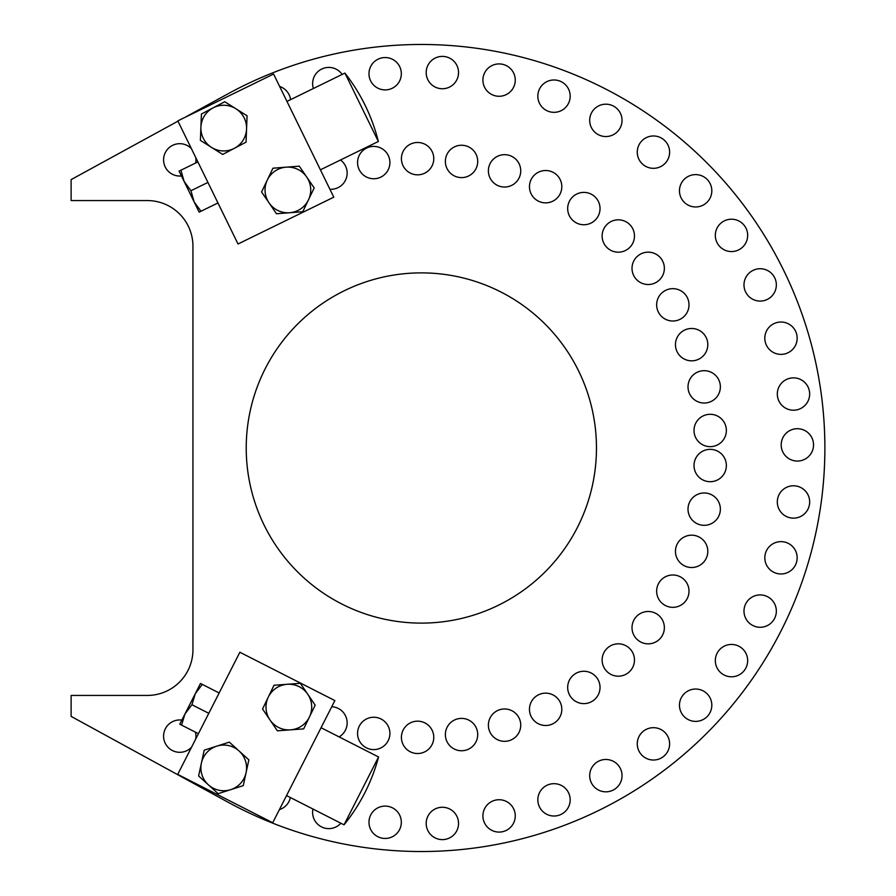 <?xml version="1.0" encoding="UTF-8"?>
<svg xmlns="http://www.w3.org/2000/svg" width="896" height="896" viewBox="0 0 896 896"><rect width="100%" height="100%" fill="white"/><g stroke="black" fill="none" stroke-linecap="round" stroke-linejoin="round"><path stroke-width="1.34" d="M421.355 623.112A175.112 175.112 0 0 1 269.696 360.438A175.112 175.112 0 0 1 573.003 360.438A175.112 175.112 0 0 1 421.355 623.112M797.362 461.059A16.184 16.184 0 0 1 783.35 436.789A16.184 16.184 0 0 1 811.373 436.789A16.184 16.184 0 0 1 797.362 461.059M191.531 747.23A16.184 16.184 0 0 1 163.61 735.09A16.184 16.184 0 0 1 181.854 720.093M195.44 732.155A16.184 16.184 0 0 1 195.653 739.133M181.451 175.952A16.184 16.184 0 0 1 164.864 153.541A16.184 16.184 0 0 1 191.386 148.613M195.776 157.595A16.184 16.184 0 0 1 195.619 163.027M290.382 797.541A16.184 16.184 0 0 1 279.384 809.626M331.733 706.731A16.184 16.184 0 0 1 339.091 736.893M373.733 749.605A16.184 16.184 0 0 1 359.722 725.334A16.184 16.184 0 0 1 387.744 725.334A16.184 16.184 0 0 1 373.733 749.605M340.861 823.222A16.184 16.184 0 0 1 312.973 809.032M417.592 753.525A16.184 16.184 0 0 1 403.581 729.254A16.184 16.184 0 0 1 431.603 729.254A16.184 16.184 0 0 1 417.592 753.525M385.157 838.454A16.184 16.184 0 0 1 371.146 814.184A16.184 16.184 0 0 1 399.168 814.184A16.184 16.184 0 0 1 385.157 838.454M461.541 750.747A16.184 16.184 0 0 1 447.53 726.477A16.184 16.184 0 0 1 475.552 726.477A16.184 16.184 0 0 1 461.541 750.747M442.366 839.619A16.184 16.184 0 0 1 428.355 815.349A16.184 16.184 0 0 1 456.378 815.349A16.184 16.184 0 0 1 442.366 839.619M504.56 741.328A16.184 16.184 0 0 1 490.549 717.058A16.184 16.184 0 0 1 518.571 717.058A16.184 16.184 0 0 1 504.56 741.328M499.083 832.082A16.184 16.184 0 0 1 485.072 807.811A16.184 16.184 0 0 1 513.094 807.811A16.184 16.184 0 0 1 499.083 832.082M545.642 725.502A16.184 16.184 0 0 1 531.63 701.232A16.184 16.184 0 0 1 559.653 701.232A16.184 16.184 0 0 1 545.642 725.502M554.008 816.021A16.184 16.184 0 0 1 539.997 791.762A16.184 16.184 0 0 1 568.019 791.762A16.184 16.184 0 0 1 554.008 816.021M583.856 703.618A16.184 16.184 0 0 1 569.845 679.347A16.184 16.184 0 0 1 597.867 679.347A16.184 16.184 0 0 1 583.856 703.618M605.864 791.829A16.184 16.184 0 0 1 591.853 767.558A16.184 16.184 0 0 1 619.875 767.558A16.184 16.184 0 0 1 605.864 791.829M653.442 760.032A16.184 16.184 0 0 1 639.43 735.762A16.184 16.184 0 0 1 667.453 735.762A16.184 16.184 0 0 1 653.442 760.032M648.189 643.843A16.184 16.184 0 0 1 634.178 619.573A16.184 16.184 0 0 1 662.2 619.573A16.184 16.184 0 0 1 648.189 643.843M618.307 676.189A16.184 16.184 0 0 1 604.296 651.918A16.184 16.184 0 0 1 632.318 651.918A16.184 16.184 0 0 1 618.307 676.189M695.643 721.392A16.184 16.184 0 0 1 681.632 697.122A16.184 16.184 0 0 1 709.654 697.122A16.184 16.184 0 0 1 695.643 721.392M672.829 607.342A16.184 16.184 0 0 1 658.818 583.072A16.184 16.184 0 0 1 686.84 583.072A16.184 16.184 0 0 1 672.829 607.342M731.494 676.794A16.184 16.184 0 0 1 717.483 652.534A16.184 16.184 0 0 1 745.506 652.534A16.184 16.184 0 0 1 731.494 676.794M691.634 567.526A16.184 16.184 0 0 1 677.622 543.267A16.184 16.184 0 0 1 705.645 543.267A16.184 16.184 0 0 1 691.634 567.526M760.166 627.278A16.184 16.184 0 0 1 746.155 603.008A16.184 16.184 0 0 1 774.178 603.008A16.184 16.184 0 0 1 760.166 627.278M704.189 525.325A16.184 16.184 0 0 1 690.178 501.054A16.184 16.184 0 0 1 718.2 501.054A16.184 16.184 0 0 1 704.189 525.325M780.987 573.978A16.184 16.184 0 0 1 766.976 549.718A16.184 16.184 0 0 1 794.998 549.718A16.184 16.184 0 0 1 780.987 573.978M710.192 481.701A16.184 16.184 0 0 1 696.181 457.43A16.184 16.184 0 0 1 724.203 457.43A16.184 16.184 0 0 1 710.192 481.701M793.486 518.146A16.184 16.184 0 0 1 779.475 493.875A16.184 16.184 0 0 1 807.498 493.875A16.184 16.184 0 0 1 793.486 518.146M279.653 86.453A16.184 16.184 0 0 1 290.595 99.646M340.469 160.003A16.184 16.184 0 0 1 329.907 189.246M373.733 178.752A16.184 16.184 0 0 1 359.722 154.482A16.184 16.184 0 0 1 387.744 154.482A16.184 16.184 0 0 1 373.733 178.752M313.387 88.502A16.184 16.184 0 0 1 342.149 74.435M417.592 174.832A16.184 16.184 0 0 1 403.581 150.562A16.184 16.184 0 0 1 431.603 150.562A16.184 16.184 0 0 1 417.592 174.832M385.157 89.902A16.184 16.184 0 0 1 371.146 65.632A16.184 16.184 0 0 1 399.168 65.632A16.184 16.184 0 0 1 385.157 89.902M461.541 177.61A16.184 16.184 0 0 1 447.53 153.339A16.184 16.184 0 0 1 475.552 153.339A16.184 16.184 0 0 1 461.541 177.61M442.366 88.749A16.184 16.184 0 0 1 428.355 64.478A16.184 16.184 0 0 1 456.378 64.478A16.184 16.184 0 0 1 442.366 88.749M504.56 187.029A16.184 16.184 0 0 1 490.549 162.758A16.184 16.184 0 0 1 518.571 162.758A16.184 16.184 0 0 1 504.56 187.029M499.083 96.275A16.184 16.184 0 0 1 485.072 72.005A16.184 16.184 0 0 1 513.094 72.005A16.184 16.184 0 0 1 499.083 96.275M545.642 202.866A16.184 16.184 0 0 1 531.63 178.595A16.184 16.184 0 0 1 559.653 178.595A16.184 16.184 0 0 1 545.642 202.866M554.008 112.336A16.184 16.184 0 0 1 539.997 88.066A16.184 16.184 0 0 1 568.019 88.066A16.184 16.184 0 0 1 554.008 112.336M583.856 224.75A16.184 16.184 0 0 1 569.845 200.48A16.184 16.184 0 0 1 597.867 200.48A16.184 16.184 0 0 1 583.856 224.75M605.864 136.539A16.184 16.184 0 0 1 591.853 112.269A16.184 16.184 0 0 1 619.875 112.269A16.184 16.184 0 0 1 605.864 136.539M653.442 168.325A16.184 16.184 0 0 1 639.43 144.054A16.184 16.184 0 0 1 667.453 144.054A16.184 16.184 0 0 1 653.442 168.325M648.189 284.514A16.184 16.184 0 0 1 634.178 260.243A16.184 16.184 0 0 1 662.2 260.243A16.184 16.184 0 0 1 648.189 284.514M618.307 252.179A16.184 16.184 0 0 1 604.296 227.909A16.184 16.184 0 0 1 632.318 227.909A16.184 16.184 0 0 1 618.307 252.179M695.643 206.965A16.184 16.184 0 0 1 681.632 182.694A16.184 16.184 0 0 1 709.654 182.694A16.184 16.184 0 0 1 695.643 206.965M672.829 321.014A16.184 16.184 0 0 1 658.818 296.744A16.184 16.184 0 0 1 686.84 296.744A16.184 16.184 0 0 1 672.829 321.014M731.494 251.563A16.184 16.184 0 0 1 717.483 227.293A16.184 16.184 0 0 1 745.506 227.293A16.184 16.184 0 0 1 731.494 251.563M691.634 360.83A16.184 16.184 0 0 1 677.622 336.56A16.184 16.184 0 0 1 705.645 336.56A16.184 16.184 0 0 1 691.634 360.83M760.166 301.078A16.184 16.184 0 0 1 746.155 276.808A16.184 16.184 0 0 1 774.178 276.808A16.184 16.184 0 0 1 760.166 301.078M704.189 403.032A16.184 16.184 0 0 1 690.178 378.762A16.184 16.184 0 0 1 718.2 378.762A16.184 16.184 0 0 1 704.189 403.032M780.987 354.379A16.184 16.184 0 0 1 766.976 330.109A16.184 16.184 0 0 1 794.998 330.109A16.184 16.184 0 0 1 780.987 354.379M710.192 446.656A16.184 16.184 0 0 1 696.181 422.386A16.184 16.184 0 0 1 724.203 422.386A16.184 16.184 0 0 1 710.192 446.656M793.486 410.211A16.184 16.184 0 0 1 779.475 385.952A16.184 16.184 0 0 1 807.498 385.952A16.184 16.184 0 0 1 793.486 410.211M177.968 121.173L71.12 179.614L71.12 200.558L147.258 200.558A45.685 45.685 0 0 1 192.942 246.232L192.942 649.768A45.685 45.685 0 0 1 147.258 695.442L71.12 695.442L71.12 716.386L227.718 802.032A403.525 403.525 0 0 0 824.88 448A403.525 403.525 0 0 0 227.718 93.968L184.352 117.69M239.859 652.243L334.869 700.582L272.72 822.73L177.722 774.39L239.859 652.243M361.29 790.91L344.03 824.835A182.728 182.728 0 0 0 378.56 756.974L361.29 790.91M184.946 714L181.586 725.11L179.771 724.181L195.306 693.65L191.946 704.749L184.946 714M200.48 683.469L202.306 684.398L195.306 693.65L200.48 683.469M191.946 704.749L208.79 713.317L219.15 692.966L202.306 684.398M208.79 713.317L198.43 733.678L181.586 725.11M333.782 197.176L238.022 243.992L177.822 120.882L273.582 74.054L333.782 197.176M344.915 73.08L378.358 141.478A182.728 182.728 0 0 0 344.915 73.08L286.966 101.416M180.914 170.218L184.094 181.373L179.077 171.114L197.893 161.918L207.928 182.437L217.952 202.955L199.147 212.15L184.094 181.373L190.949 190.736L194.13 201.891L200.984 211.254M207.928 182.437L190.949 190.736M246.053 772.744L243.264 785.635L230.698 789.656A22.837 22.837 0 0 0 239.086 750.994L248.853 759.853L246.053 772.744M218.142 793.677L208.376 784.818A22.837 22.837 0 0 0 230.698 789.656L218.142 793.677M198.61 775.958L201.41 763.067A22.837 22.837 0 0 0 208.376 784.818L198.61 775.958M216.765 746.155L229.32 742.134L239.086 750.994A22.837 22.837 0 0 0 201.41 763.067L204.198 750.176L216.765 746.155M307.742 694.221L315.157 705.13L309.422 717.002A22.837 22.837 0 0 0 287.168 684.286L300.328 683.323L307.742 694.221M303.677 728.874L290.528 729.848A22.837 22.837 0 0 0 309.422 717.002L303.677 728.874M277.379 730.822L269.965 719.914A22.837 22.837 0 0 0 290.528 729.848L277.379 730.822M268.285 697.133L274.019 685.261L287.168 684.286A22.837 22.837 0 0 0 269.965 719.914L262.55 709.005L268.285 697.133M308.482 199.819L302.792 211.714L289.643 212.733A22.837 22.837 0 0 0 306.723 177.038L314.171 187.925L308.482 199.819M276.494 213.752L269.035 202.866A22.837 22.837 0 0 0 289.643 212.733L276.494 213.752M261.576 191.99L267.277 180.096A22.837 22.837 0 0 0 269.035 202.866L261.576 191.99M286.115 167.182L299.264 166.163L306.723 177.038A22.837 22.837 0 0 0 267.277 180.096L272.966 168.202L286.115 167.182M246.557 128.99L246.042 142.162L234.371 148.31A22.837 22.837 0 0 0 235.917 108.774L247.072 115.808L246.557 128.99M222.701 154.448L211.546 147.414A22.837 22.837 0 0 0 234.371 148.31L222.701 154.448M200.39 140.381L200.906 127.198A22.837 22.837 0 0 0 211.546 147.414L200.39 140.381M213.091 107.878L224.762 101.741L235.917 108.774A22.837 22.837 0 0 0 200.906 127.198L201.421 114.027L213.091 107.878M286.53 795.581L344.03 824.835M321.059 727.72L378.56 756.974M320.41 169.814L378.358 141.478"/></g></svg>
